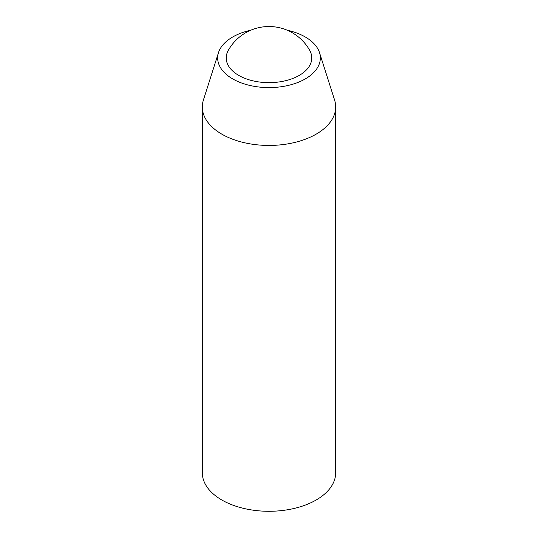 <?xml version="1.0" encoding="UTF-8"?>
<svg xmlns="http://www.w3.org/2000/svg" width="538" height="538" viewBox="0 0 538 538"><rect width="100%" height="100%" fill="white"/><g stroke="black" fill="none" stroke-linecap="round" stroke-linejoin="round"><path stroke-width="0.81" d="M250.695 30.256A51.339 29.637 0 0 0 218.509 52.59L203.425 99.987A66.678 38.494 0 0 0 202.322 106.948L202.322 472.788A66.678 38.494 0 0 0 221.851 500.01A66.678 38.494 0 0 0 294.515 508.356A66.678 38.494 0 0 0 335.678 472.788L335.678 106.948A66.678 38.494 0 0 0 334.575 99.987L319.491 52.59A51.339 29.637 0 0 0 287.305 30.256M238.751 75.414A42.778 24.694 0 0 0 291.34 79.005A42.778 24.694 0 0 0 309.686 50.33A46.672 46.672 0 0 0 228.314 50.33A42.778 24.694 0 0 0 238.751 75.414M218.509 52.59A51.339 29.637 0 0 0 232.698 78.904A51.339 29.637 0 0 0 292.867 84.19A51.339 29.637 0 0 0 319.491 52.59M202.322 106.948A66.678 38.494 0 0 0 221.851 134.164A66.678 38.494 0 0 0 294.515 142.509A66.678 38.494 0 0 0 335.678 106.948"/></g></svg>
